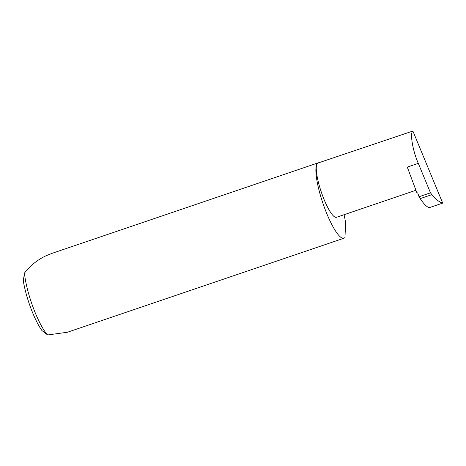 <?xml version="1.0" encoding="UTF-8"?>
<svg xmlns="http://www.w3.org/2000/svg" width="466" height="466" viewBox="0 0 466 466"><rect width="100%" height="100%" fill="white"/><g stroke="black" fill="none" stroke-linecap="round" stroke-linejoin="round"><path stroke-width="0.7" d="M412.893 131.039C409.701 132.845 412.666 150.617 418.293 163.356L407.284 167.102L416.866 192.732A1.06 1.025 38.6 0 1 417.915 193.472L419.016 196.751L420.204 198.609C423.635 203.776 426.617 206.811 429.151 207.714L442.7 203.106L412.893 131.039L317.981 163.024A28.665 6.204 -108.8 0 0 317.259 163.56A39.826 8.621 71.2 0 0 323.823 205.89A39.826 8.621 71.2 0 0 343.908 238.237A39.826 8.621 71.2 0 0 344.904 237.497A39.826 8.621 71.2 0 0 344.974 237.41L345.597 222.783A39.826 8.621 71.2 0 0 344.071 214.71M318.89 162.716A39.826 8.621 71.2 0 0 318.261 162.82L51.877 253.399L45.819 255.857C37.297 259.952 30.185 265.684 24.488 273.047A39.826 8.621 71.2 0 0 47.637 334.961L67.401 332.252L343.908 238.237M318.261 162.82A39.826 8.621 71.2 0 0 317.259 163.56A28.665 6.204 -108.8 0 0 321.983 194.031A28.665 6.204 -108.8 0 0 336.44 217.307L415.946 190.268M418.293 163.356L430.491 192.848L431.924 194.625L420.204 198.609M442.7 203.106C439.648 202.378 436.054 199.553 431.924 194.625M419.016 196.751L430.491 192.848M47.637 334.961L41.923 330.54A36.639 7.934 -108.8 0 1 23.3 280.742L24.488 273.047"/></g></svg>
